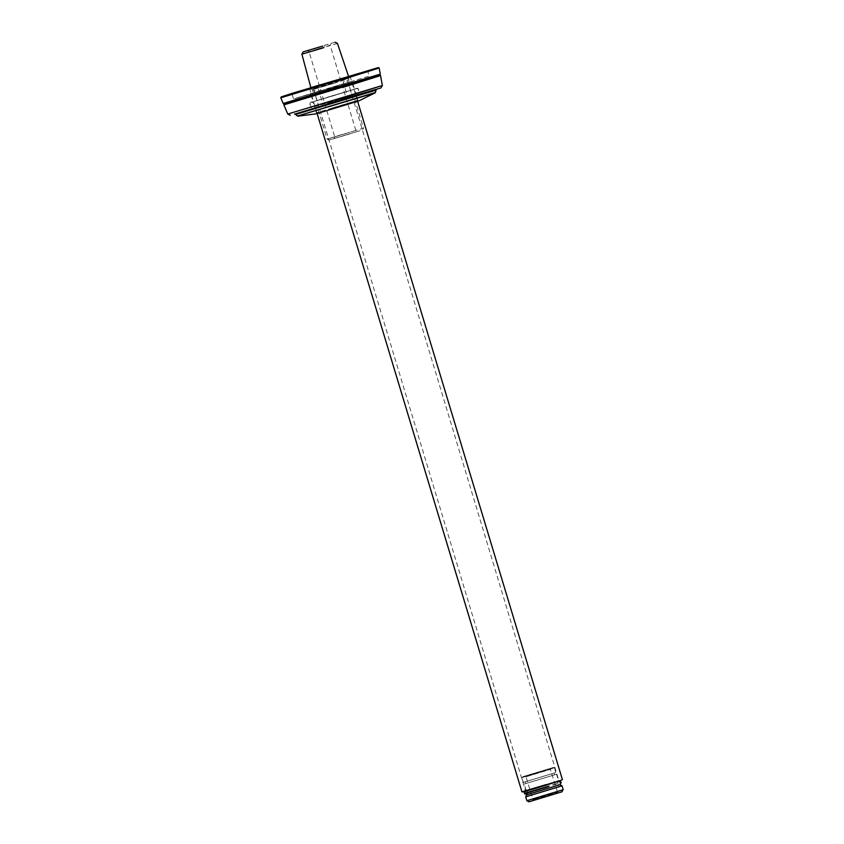 <?xml version="1.0" encoding="UTF-8"?>
<svg xmlns="http://www.w3.org/2000/svg" width="844" height="844" viewBox="0 0 844 844"><rect width="100%" height="100%" fill="white"/><g stroke="black" fill="none" stroke-linecap="round" stroke-linejoin="round"><path stroke-width="0.63" stroke-dasharray="4.22 3.17" d="M347.95 97.777L352.486 96.564L347.95 97.777L343.16 81.942L347.696 80.718L352.486 96.564L353.784 96.121L363.458 128.151L327.124 139.112L328.96 140.104L349.405 134.048L329.371 139.998L362.477 129.987L363.458 128.151M334.393 83.208L312.67 89.654L348.551 78.798L349.005 80.275L343.16 81.942M323.294 105.426L318.758 106.639L323.294 105.426L318.515 89.58L313.979 90.804L318.758 106.639L317.46 107.082L327.124 139.112M326.396 85.36L312.227 89.759L312.67 91.247L318.515 89.58M337.473 43.434L315.762 49.859M335.184 42.2L315.614 47.992M334.192 82.005L311.668 88.694L348.878 77.437L348.53 76.287L347.348 76.604M325.9 84.231L311.214 88.81L310.856 87.618M312.016 87.27L310.866 87.66M325.552 83.092L348.519 76.255M348.551 78.798L348.878 77.437M312.227 89.759L311.214 88.81M321.786 46.336L307.184 50.651L309.273 51.579L330.131 45.259L331.112 43.434L321.786 46.336M341.292 134.713L327.577 139.007L349.289 132.561M321.902 47.823L317.249 49.079L321.902 47.823M334.73 136.823L334.045 138.585L357.687 131.421L355.851 130.44L334.73 136.823L309.009 51.642M521.919 791.809L562.399 779.592M559.54 781.101L525.137 791.493M525.327 791.377L559.329 781.111M334.498 81.921L309.801 89.232L310.413 88.082L349.131 76.393L350.281 77.015L310.297 89.116L334.498 81.921M559.572 781.016L558.886 780.647L525.854 790.649L538.483 786.692L558.475 780.753L525.443 790.744L525.073 791.44M346.979 78.777L348.076 76.72L311.921 87.66L347.633 76.825L311.468 87.765L313.947 88.778L346.979 78.777L558.886 780.658M334.034 81.098L310.887 87.976L334.034 81.098M533.229 799.553L557.262 792.263L532.923 799.627L532.311 800.777M557.262 792.263L558.707 792.801M526.318 776.68L550.351 769.38L526.012 776.744L532.923 799.627M557.567 792.189L550.351 769.38M525.2 776.058L550.953 768.24L524.873 776.132L526.012 776.744M526.856 800.692L562.769 789.826M561.598 785.943L525.685 796.82M527.194 794.668L559.572 784.836L526.793 794.763M528.365 794.309L558.411 785.184L527.985 794.394L526.92 790.881L557.346 781.671L527.3 790.786M557.346 781.671L558.411 785.184M556.164 774.338L524.229 784.034L556.565 774.243L558.528 780.763L526.192 790.543L558.127 780.858M526.192 790.543L524.229 784.034M523.702 782.272L555.637 772.576L523.301 782.367L521.866 777.619C523.523 776.121 518.311 778.295 527.669 775.203L553.537 767.449L554.603 767.734L521.866 777.619M554.603 767.734L555.637 772.576M525.327 781.776L554.002 773.072L524.968 781.871L525.865 783.538L554.529 774.834L525.865 783.538M554.529 774.834L554.002 773.072M524.324 793.392L561.271 782.24M524.441 793.74L561.376 782.588M321.712 85.36L366.95 71.919L292.203 94.549L291.053 93.937L299.747 91.12L368.501 70.548L367.878 71.698L369.208 76.097L294.461 98.727L339.699 85.276M338.37 80.876L367.878 71.698M321.248 84.537L367.551 70.78L321.248 84.537M319.085 85.117L282.392 96.627L340.47 79.368L377.162 67.858L319.085 85.117M292.203 94.549L293.533 98.948L323.041 89.759M327.082 89.622L351.811 82.279L310.961 94.644L309.811 94.032L352.929 81.013L352.317 82.163L354.459 89.253L313.609 101.628L338.328 94.275M336.186 87.175L352.317 82.163M326.628 88.799L352.402 81.14L326.628 88.799M310.951 94.644L313.103 101.744L329.223 96.722M380.939 87.924L294.883 114.045M374.23 93.051L327.978 106.798M332.642 108.644L358.31 101.016L332.642 108.644M332.578 107.81L357.297 100.468L316.447 112.832L314.59 106.671L355.44 94.306L330.711 101.649M358.837 100.89L357.803 100.341L341.683 105.363M357.803 100.341L355.946 94.19L339.815 99.202M324.687 102.651L288.975 113.856L382.364 85.582M380.57 75.665L285.019 104.593L321.553 93.135M379.188 68.09L281.991 97.514L319.159 85.856M380.296 74.188L284.428 103.2L321.079 91.711M328.474 96.933L357.307 88.356L309.664 102.789L311.151 107.715L358.795 93.283L329.962 101.86M340.575 99.001L359.386 93.146L357.898 88.219L339.088 94.074M379.737 75.221L285.451 103.77L321.501 92.46M522.615 776.839L553.527 767.46L522.615 776.839M526.867 790.923L557.779 781.533L526.867 790.923M522.267 777.524L554.202 767.829M326.512 104.055L375.981 89.348M375 90.413L326.997 104.688M327.831 106.566L374.493 92.692M326.892 97.419L355.145 89L326.892 97.419M355.851 130.44L330.131 45.259M357.592 101.217L350.281 77.015M317.112 113.444L309.801 89.232M313.535 88.873L525.443 790.744M551.269 768.167L550.657 769.306M525.791 790.638L526.477 791.018L543.357 786.038L558.528 780.763M526.856 794.721C528.323 792.611 527.975 791.45 525.812 791.229L558.844 781.259C557.283 782.799 557.631 783.96 559.899 784.741M526.772 794.784L560.005 784.751M376.772 89.2L294.482 114.045M315.899 113.856L316.447 112.832M355.187 88.989C357.719 86.689 360.61 91.817 358.099 92.882L312.755 106.671C309.031 107.41 309.083 101.459 312.101 101.997L355.187 88.989M356.421 93.42L357.286 93.188C354.575 92.407 354.142 90.962 355.968 88.82L311.605 102.219C314.316 103 314.749 104.456 312.913 106.576L356.421 93.42"/><path stroke-width="1.27" d="M310.866 87.66L301.888 54.174L323.6 47.749M301.888 54.174L303.112 51.885L322.682 46.093M348.53 76.287L337.473 43.434L335.184 42.2M333.844 80.866L312.016 87.27M357.592 101.217L562.399 779.592L559.54 781.101M546.617 784.498L522.415 791.693L546.617 784.498M317.112 113.444L521.919 791.809L525.137 791.493M546.659 785.057L523.09 792.062L546.659 785.057M546.121 785.205L525.495 791.334L546.121 785.205M532.638 800.692L558.39 792.875L532.311 800.777M529.325 801.705L561.703 791.872L528.914 801.8L526.856 800.692L525.685 796.82L526.793 794.763M562.104 791.777L562.769 789.826L527.3 800.587M526.128 796.715L562.041 785.838L563.212 789.72M527.194 794.668L559.572 784.836L527.194 794.668M548.315 786.281L525.168 793.181M527.384 794.615L524.441 793.74L525.158 791.482L558.918 781.196L561.271 782.24L560.005 784.751L562.041 785.838M548.421 786.629L525.274 793.529M294.883 114.045L380.939 87.924L382.364 85.582L380.57 75.665L379.737 75.221L380.296 74.188L379.188 68.09L378.355 67.573L292.319 93.315L281.2 96.902L280.788 97.788L377.985 68.375L340.818 80.032M294.493 114.045L295.674 114.425L375.991 90.181L375.453 92.471L297.394 116.039L375.169 92.84L358.795 100.921L317.144 113.539M357.624 101.312L358.805 100.911M345.502 97.049L381.203 85.856L290.452 113.212L287.815 114.13L290.304 115.28M280.788 97.799L283.236 103.485L284.28 104.044L283.837 104.867L379.378 75.949L342.843 87.407M283.236 103.485L379.104 74.462L342.453 85.961M284.28 104.044L378.566 75.496L342.516 86.805M375.981 89.348L326.512 104.055M558.338 781.354L558.528 780.763M559.899 784.741L526.856 794.721M375.991 90.181L376.772 89.211M295.674 114.425L297.394 116.039M297.837 116.187L315.941 113.856M283.837 104.867L287.815 114.13"/></g></svg>
